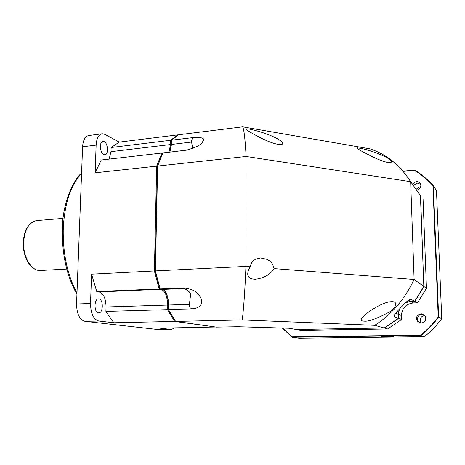 <?xml version="1.0" encoding="UTF-8"?>
<svg xmlns="http://www.w3.org/2000/svg" width="465" height="465" viewBox="0 0 465 465"><rect width="100%" height="100%" fill="white"/><g stroke="black" fill="none" stroke-linecap="round" stroke-linejoin="round"><path stroke-width="0.7" d="M109.106 159.111L110.996 151.654L111.129 147.515L119.238 142.127L104.997 134.397L102.341 133.757C98.679 134.397 96.61 138.181 96.127 145.115L82.596 146.795C83.101 139.913 85.229 136.146 88.978 135.495L101.852 133.821M82.596 146.795L76.568 303.982C76.777 313.968 79.573 319.751 84.956 321.338L159.512 329.731M162.907 152.921L157.641 166.057L155.403 270.967L160.158 288.939L184.39 288.015C192.62 289.242 197.724 291.956 199.706 296.164C202.322 300.146 203.955 307.487 192.33 308.894L168.237 309.405L175.166 320.891L168.237 309.405L168.313 305.087L168.237 309.405L167.493 309.649L105.898 311.411L106.043 306.976C105.892 298.6 103.596 293.589 99.155 291.933L96.737 291.491L91.57 274.176L155.171 270.921L159.797 288.434L155.171 270.921L157.403 166.377L155.171 270.921L245.95 266.416L246.107 156.484C245.212 139.599 244.073 129.712 242.701 126.817L178.7 134.751L171.573 140.174L194.573 137.396C202.589 137.239 205.327 138.576 202.798 141.418C202.048 144.377 196.596 147.3 186.442 150.178L162.907 152.921L157.403 166.377L162.529 153.572L161.936 153.031L101.213 160.024L95.151 172.817L96.127 145.115M103.753 154.595L104.805 154.828C108.659 154.915 108.118 143.301 104.189 141.563L103.073 141.302C99.202 141.186 99.806 153.002 103.753 154.595M162.616 153.421L161.936 153.031L156.659 166.162L157.403 166.377L157.641 166.057L246.107 156.484L410.653 181.705L414.112 279.477L274.025 268.596C271.763 260.231 269.537 261.429 267.294 259.4L260.54 257.941L255.43 259.267C253.721 260.917 252.007 259.819 250.28 266.753L245.95 266.416C244.968 290.015 243.741 307.853 242.277 319.937L175.584 321.408L168.475 309.62L168.313 305.087C168.318 299.065 167.133 294.368 164.761 291.003C167.133 294.368 168.318 299.065 168.313 305.087L167.574 305.057L167.493 309.649L174.613 321.431L215.557 327.023L159.931 328.18L171.515 329.516L174.329 327.912M105.898 311.411L113.803 322.774L98.766 321.013L84.956 321.338M91.57 274.176L90.535 303.517C90.756 313.579 93.506 319.414 98.766 321.013M98.452 312.858L98.749 312.881C103.352 313.143 103.509 299.309 98.923 298.885L98.551 298.861C93.942 298.553 93.825 312.608 98.452 312.858M111.129 147.515L170.626 140.285L177.769 134.867L119.238 142.127M96.737 291.491L159.164 288.98L154.403 271.014L156.659 166.162L95.151 172.817M178.089 135.077L177.769 134.867L178.025 135.106M169.894 152.119L171.492 144.441L171.573 140.174L171.26 144.644L169.835 152.125L171.26 144.644L171.329 140.622L170.626 140.285L170.545 144.557L168.94 152.229M399.179 309.272L398.307 314.247L398.435 318.293L384.212 328.011L296.007 329.476L289.114 328.261L237.725 326.738L216.335 327.133L175.584 321.408L175.166 320.891L174.613 321.431L113.803 322.774M106.043 306.976L167.574 305.057C167.371 296.391 165.284 291.189 161.314 289.451L159.164 288.98L159.797 288.434L160.158 288.939L163.82 290.131C166.906 292.921 168.487 297.885 168.557 305.023L189.371 304.377C189.034 306.947 190.028 308.394 192.347 308.708L192.33 308.894M242.701 126.817L370.024 148.876C386.456 154.304 399.999 165.249 410.653 181.705L420.436 195.637L423.836 286.434L414.699 301.256L410.578 301.372L405.951 302.384M414.739 301.198L417.512 302.808L413.478 302.924C405.957 303.877 401.952 308.074 401.458 315.514L398.476 314.317L398.61 318.356L401.591 319.472L387.653 328.976L384.398 328.063L398.61 318.356L394.163 316.688L394.622 314.7M394.204 316.659L394.111 316.613C393.332 315.299 398.273 310.271 400.795 307.551C403.393 304.895 408.27 299.57 410.653 299.129L414.699 301.256M409.653 299.431L410.851 299.187M189.371 304.377L190.749 293.711C188.523 290.718 186.058 289.009 183.344 288.573L162.308 289.41M184.384 287.998L182.646 288.195L183.344 288.573M194.573 137.396L194.591 137.588C192.347 138.21 191.347 139.698 191.603 142.046L110.996 151.654M192.69 148.602L191.603 142.046M274.025 268.596L273.577 269.334C269.927 274.803 263.847 278.111 255.337 279.256C247.665 279 245.811 275.077 249.769 267.497L250.28 266.753M423.836 286.434L414.112 279.477C404.515 299.512 391.379 314.799 374.703 325.331L242.277 319.937M389.565 311.91C377.016 318.624 368.536 321.704 364.13 321.141C358.73 321.053 360.741 317.642 370.175 310.916C379.492 304.773 386.618 301.698 391.553 301.686C399.609 301.244 394.297 309.69 389.565 311.91M384.212 328.011L374.703 325.331M384.939 156.664C388.089 158.071 393.965 162.209 390.135 162.773C385.206 162.512 377.208 159.414 366.141 153.479C359.893 150.404 357.004 148.538 357.475 147.876C362.508 148.573 371.727 150.445 384.939 156.664M276.588 138.32C279.959 139.907 285.301 144.098 280.93 144.667C274.937 144.406 266.143 141.046 254.547 134.588C247.554 130.828 244.956 128.904 246.741 128.828C248.42 128.776 252.239 129.584 258.215 131.246C265.637 133.397 271.758 135.757 276.588 138.32M419.151 193.632L414.989 187.883M420.441 195.812L415.007 187.906M423.813 286.481L420.575 195.841M423.074 199.398L426.457 288.312L423.975 286.539L414.85 301.337L410.735 301.459L405.637 302.674M426.452 288.323L417.512 302.808L413.478 302.924L410.694 301.372M301.111 330.371L387.653 328.982L301.111 330.371L296.281 329.522L384.317 327.953M401.458 315.526L401.586 319.472L387.671 328.97M403.138 171.399L414.664 170.33C421.331 174.631 427.422 179.699 432.927 185.535L433.328 185.465L436.49 190.778L441.75 318.763C436.687 325.436 430.921 331.406 424.452 336.666L299.007 338.183L292.13 337.206L282.534 328.29M432.927 185.535L438.228 316.985C433.078 323.768 427.219 329.836 420.662 335.201L420.854 335.573L292.13 337.206L282.906 328.296M438.228 316.985L438.652 317.13C433.438 324 427.509 330.15 420.854 335.573L424.452 336.666M393.64 336.224L393.669 336.23C395.116 336.573 382.538 336.724 381.335 336.375L381.23 336.34C380.393 336.009 392.605 335.887 393.64 336.224C392.57 335.881 380.079 336.015 381.254 336.352L381.335 336.375C382.497 336.712 394.802 336.584 393.704 336.242L393.64 336.224M420.662 335.201L292.136 336.846M421.331 323.07L417.413 321.175C415.617 317.293 416.809 314.84 420.988 313.823C422.883 313.852 424.313 314.671 425.295 316.276C426.527 320.007 425.202 322.268 421.331 323.07M412.298 184.053L416.146 181.553C418.616 181.524 420.168 182.64 420.802 184.907C420.999 187.715 419.657 189.493 416.779 190.237M402.94 171.172L414.827 170.068C421.586 174.41 427.754 179.548 433.328 185.465L438.652 317.13L441.75 318.763M421.418 323.065L421.087 322.675C419.331 318.897 420.494 316.514 424.557 315.532L424.783 315.532M416.047 189.255L419.75 186.913M420.494 323.012L420.04 322.251M423.673 314.567L421.982 314.299C417.396 314.183 415.809 320.897 419.953 322.896M420.61 184.227L417.146 183.041L413.327 185.518M76.987 293.084C67.21 274.577 62.641 252.762 63.287 227.641C64.78 202.932 70.878 184.872 81.573 173.468M171.178 329.499L159.111 329.714M99.155 291.933L161.506 289.236M90.535 303.517L76.568 303.982M63.13 218.381L37.171 220.555C29.446 221.788 24.947 228.786 23.663 241.55C22.651 256.546 31.428 271.287 40.304 270.491L66.774 269.066M40.688 270.473L40.304 270.491C30.754 271.101 22.372 256.442 23.285 241.672M395.727 313.207L398.307 314.247M408.439 300.233L410.578 301.372M426.457 288.312L417.512 302.808M413.49 302.924L413.484 302.924C405.962 303.877 401.958 308.074 401.464 315.514L401.591 319.472M398.307 314.294L399.545 308.876M62.386 227.856C62.606 203.275 73.551 179.513 81.59 173.073M76.94 294.339C66.605 275.821 61.752 253.698 62.38 227.966M171.515 329.516L159.46 329.731M23.285 241.637C24.349 229.559 28.708 222.561 36.363 220.631M393.96 316.037L394.111 316.613M183.204 288.085L182.646 288.195M260.197 257.959L260.54 257.941M417.413 321.175L421.087 322.675"/></g></svg>
